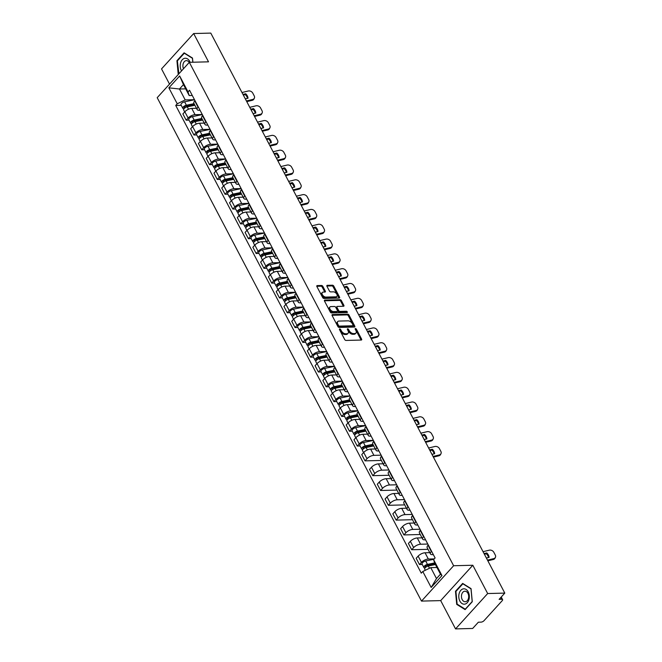 <?xml version="1.0" encoding="UTF-8"?>
<svg xmlns="http://www.w3.org/2000/svg" width="662" height="662" viewBox="0 0 662 662"><rect width="100%" height="100%" fill="white"/><g stroke="black" fill="none" stroke-linecap="round" stroke-linejoin="round"><path stroke-width="0.99" d="M339.755 328.956A0.811 0.48 42.3 0 0 339.507 329.626L344.703 339.523A1.158 0.687 42.3 0 0 346.044 340.433L361.245 340.053A1.158 0.687 42.3 0 0 361.618 339.896A1.158 0.687 42.3 0 0 361.601 339.093L356.404 329.196A0.811 0.48 42.3 0 0 355.221 329.221L355.891 330.503A3.715 2.193 42.3 0 1 355.941 333.077A3.715 2.193 42.3 0 1 354.758 333.557L353.491 333.59A3.715 2.193 42.3 0 1 349.222 330.677L348.543 329.395A0.811 0.48 42.3 0 0 347.368 329.419L348.038 330.702A3.715 2.193 42.3 0 1 348.088 333.276A3.715 2.193 42.3 0 1 346.896 333.756L345.63 333.789A3.715 2.193 42.3 0 1 341.36 330.876L340.69 329.593A0.811 0.48 42.3 0 0 339.755 328.956M322.849 286.389A1.158 0.687 42.3 0 0 321.509 285.479L317.247 285.587A1.158 0.687 42.3 0 0 316.875 285.736A1.158 0.687 42.3 0 0 316.891 286.547L322.667 297.544A1.158 0.687 42.3 0 0 323.999 298.454L339.201 298.065A1.158 0.687 42.3 0 0 339.573 297.917A1.158 0.687 42.3 0 0 339.556 297.114L333.789 286.116A1.158 0.687 42.3 0 0 332.448 285.198L327.301 285.33A1.158 0.687 42.3 0 0 326.929 285.488A1.158 0.687 42.3 0 0 326.945 286.29L329.411 290.99A1.158 0.687 42.3 0 0 330.743 291.901L333.3 291.843A3.111 1.837 42.3 0 1 336.428 293.597A3.111 1.837 42.3 0 1 336.917 296.419A3.111 1.837 42.3 0 1 335.924 296.824L325.911 297.081A3.111 1.837 42.3 0 1 322.783 295.326A3.111 1.837 42.3 0 1 322.303 292.496A3.111 1.837 42.3 0 1 323.296 292.091L324.959 292.05A1.158 0.687 42.3 0 0 325.332 291.901A1.158 0.687 42.3 0 0 325.315 291.098L322.849 286.389L322.204 287.101A1.158 0.687 42.3 0 0 320.871 286.191L316.792 286.29M472.817 565.249L440.693 600.608L455.547 628.9L487.671 593.541L472.817 565.249L453.627 565.737L189.332 62.319L208.522 61.831L193.668 33.539L210.789 33.1L504.8 593.102L499.115 599.367L501.779 599.292L500.828 597.48M487.671 593.541L504.8 593.102M332.465 314.574A1.158 0.687 42.3 0 0 332.092 314.723A1.158 0.687 42.3 0 0 332.109 315.526L337.877 326.523A1.158 0.687 42.3 0 0 339.217 327.433L354.418 327.045A1.158 0.687 42.3 0 0 354.791 326.896A1.158 0.687 42.3 0 0 354.774 326.093L349.006 315.095A1.158 0.687 42.3 0 0 347.666 314.185L332.465 314.574L331.976 315.112M330.272 312.034L324.496 301.036A1.158 0.687 42.3 0 1 324.479 300.234A1.158 0.687 42.3 0 1 324.852 300.085L340.061 299.696A1.158 0.687 42.3 0 1 341.393 300.606L343.868 305.314A1.158 0.687 42.3 0 1 343.884 306.117A1.158 0.687 42.3 0 1 343.512 306.266L337.339 306.423A1.158 0.687 42.3 0 0 336.975 306.572A1.158 0.687 42.3 0 0 336.983 307.375L338.63 310.495A1.158 0.687 42.3 0 0 339.962 311.405L346.383 311.248A0.811 0.48 42.3 0 1 347.062 312.547L331.604 312.944A1.158 0.687 42.3 0 1 330.272 312.034M455.547 628.9L472.668 628.461L478.361 622.206L481.026 622.139A2.367 1.001 152.3 0 0 484.03 620.675L502.218 600.666A2.367 1.001 152.3 0 0 502.59 599.606A2.367 1.001 152.3 0 0 501.779 599.292M440.693 600.608L421.495 601.096L157.2 97.678L189.332 62.319M193.668 33.539L161.536 68.898L169.522 84.115M433.353 554.632L432.327 554.657A5.445 2.309 -27.7 0 1 430.457 553.937A5.445 2.309 -27.7 0 1 431.318 551.504L431.566 551.231M429.787 552.654L425.045 552.778A5.445 2.309 152.3 0 0 418.136 556.13L421.421 562.394A5.445 2.309 -27.7 0 1 428.339 559.042L434.255 558.894M421.421 562.394L419.468 564.554L422.298 564.479M428.273 544.967L428.033 545.24A5.445 2.309 152.3 0 0 427.164 547.673L430.457 553.937M418.136 556.13L416.175 558.289L419.468 564.554M425.575 539.82L424.549 539.844A5.445 2.309 -27.7 0 1 422.679 539.125A5.445 2.309 -27.7 0 1 423.548 536.692L423.788 536.427M428.033 549.328L411.69 549.741L413.651 547.582A5.445 2.309 -27.7 0 1 420.56 544.23L427.793 544.048M420.502 530.154L420.254 530.428A5.445 2.309 152.3 0 0 419.394 532.86L422.679 539.125M422.008 537.842L417.275 537.966A5.445 2.309 152.3 0 0 410.357 541.317L408.396 543.477L411.69 549.741M417.796 525.007L416.77 525.032A5.445 2.309 -27.7 0 1 414.9 524.312A5.445 2.309 -27.7 0 1 415.769 521.879L416.017 521.615M420.262 534.515L403.911 534.929L405.872 532.769A5.445 2.309 -27.7 0 1 412.79 529.418L420.014 529.236M412.724 515.342L412.476 515.615A5.445 2.309 152.3 0 0 411.615 518.048L414.9 524.312M414.23 523.03L409.497 523.154A5.445 2.309 152.3 0 0 402.579 526.505L400.618 528.665L403.911 534.929M410.018 510.195L408.992 510.22A5.445 2.309 -27.7 0 1 407.13 509.5A5.445 2.309 -27.7 0 1 407.991 507.067L408.239 506.802M412.484 519.703L396.133 520.117L398.094 517.957A5.445 2.309 -27.7 0 1 405.012 514.606L412.236 514.424M404.945 500.53L404.697 500.803A5.445 2.309 152.3 0 0 403.837 503.236L407.13 509.5M406.451 508.217L401.718 508.342A5.445 2.309 152.3 0 0 394.809 511.693L392.847 513.853L396.133 520.117M402.248 495.383L401.222 495.408A5.445 2.309 -27.7 0 1 399.352 494.688A5.445 2.309 -27.7 0 1 400.212 492.255L400.46 491.99M404.705 504.891L388.362 505.305L390.315 503.145A5.445 2.309 -27.7 0 1 397.233 499.793L404.465 499.611M397.167 485.718L396.927 485.991A5.445 2.309 152.3 0 0 396.058 488.424L399.352 494.688M398.681 493.405L393.94 493.529A5.445 2.309 152.3 0 0 387.03 496.881L385.069 499.04L388.362 505.305M394.469 480.571L393.443 480.595A5.445 2.309 -27.7 0 1 391.573 479.876A5.445 2.309 -27.7 0 1 392.442 477.443L392.682 477.178M396.927 490.079L380.584 490.492L382.545 488.341A5.445 2.309 -27.7 0 1 389.455 484.981L396.687 484.799M389.397 470.905L389.148 471.178A5.445 2.309 152.3 0 0 388.288 473.611L391.573 479.876M390.903 478.593L386.169 478.717A5.445 2.309 152.3 0 0 379.252 482.068L377.29 484.228L380.584 490.492M386.691 465.758L385.665 465.783A5.445 2.309 -27.7 0 1 383.795 465.063A5.445 2.309 -27.7 0 1 384.663 462.63L384.912 462.366M389.157 475.266L372.805 475.68L374.766 473.529A5.445 2.309 -27.7 0 1 381.684 470.169L388.908 469.987M381.618 456.093L381.37 456.366A5.445 2.309 152.3 0 0 380.509 458.799L383.795 465.063M383.124 463.781L378.391 463.905A5.445 2.309 152.3 0 0 371.473 467.256L369.512 469.416L372.805 475.68M378.912 450.946L377.886 450.971A5.445 2.309 -27.7 0 1 376.024 450.251A5.445 2.309 -27.7 0 1 376.885 447.826L377.133 447.553M381.378 460.454L365.027 460.868L366.988 458.716A5.445 2.309 -27.7 0 1 373.906 455.357L381.13 455.175M373.84 441.281L373.591 441.554A5.445 2.309 152.3 0 0 372.731 443.987L376.024 450.251M375.346 448.968L370.612 449.093A5.445 2.309 152.3 0 0 363.703 452.444L361.742 454.604L365.027 460.868M371.142 436.134L370.116 436.159A5.445 2.309 -27.7 0 1 368.246 435.439A5.445 2.309 -27.7 0 1 369.106 433.014L369.355 432.741M360.087 445.989L357.257 446.056L359.209 443.904A5.445 2.309 -27.7 0 1 366.127 440.544L373.36 440.362M366.061 426.477L365.821 426.742A5.445 2.309 152.3 0 0 364.952 429.175L368.246 435.439M367.575 434.156L362.834 434.28A5.445 2.309 152.3 0 0 355.924 437.632L353.963 439.791L357.257 446.056M363.364 421.322L362.337 421.355A5.445 2.309 -27.7 0 1 360.467 420.627A5.445 2.309 -27.7 0 1 361.336 418.202L361.576 417.929M352.308 431.177L349.478 431.243L351.439 429.092A5.445 2.309 -27.7 0 1 358.349 425.732L365.581 425.55M358.291 411.665L358.043 411.93A5.445 2.309 152.3 0 0 357.182 414.362L360.467 420.627M359.797 419.352L355.064 419.468A5.445 2.309 152.3 0 0 348.146 422.819L346.185 424.979L349.478 431.243M355.585 406.509L354.559 406.542A5.445 2.309 -27.7 0 1 352.689 405.814A5.445 2.309 -27.7 0 1 353.558 403.39L353.806 403.117M344.53 416.365L341.7 416.431L343.661 414.28A5.445 2.309 -27.7 0 1 350.579 410.92L357.803 410.738M350.512 396.852L350.264 397.117A5.445 2.309 152.3 0 0 349.404 399.55L352.689 405.814M352.018 404.54L347.285 404.656A5.445 2.309 152.3 0 0 340.367 408.007L338.414 410.167L341.7 416.431M347.807 391.697L346.78 391.73A5.445 2.309 -27.7 0 1 344.919 391.002A5.445 2.309 -27.7 0 1 345.779 388.577L346.027 388.304M336.751 401.553L333.921 401.619L335.882 399.467A5.445 2.309 -27.7 0 1 342.8 396.108L350.033 395.926M342.734 382.04L342.486 382.305A5.445 2.309 152.3 0 0 341.625 384.738L344.919 391.002M344.24 389.728L339.507 389.844A5.445 2.309 152.3 0 0 332.597 393.195L330.636 395.355L333.921 401.619M340.036 376.885L339.01 376.918A5.445 2.309 -27.7 0 1 337.14 376.198A5.445 2.309 -27.7 0 1 338.001 373.765L338.249 373.492M328.981 386.74L326.151 386.807L328.104 384.655A5.445 2.309 -27.7 0 1 335.022 381.304L342.254 381.113M334.955 367.228L334.715 367.493A5.445 2.309 152.3 0 0 333.847 369.926L337.14 376.198M336.47 374.915L331.728 375.031A5.445 2.309 152.3 0 0 324.819 378.391L322.857 380.542L326.151 386.807M332.258 362.081L331.232 362.106A5.445 2.309 -27.7 0 1 329.362 361.386A5.445 2.309 -27.7 0 1 330.23 358.953L330.47 358.68M321.202 371.928L318.372 372.003L320.334 369.843A5.445 2.309 -27.7 0 1 327.243 366.491L334.476 366.301M327.185 352.416L326.937 352.68A5.445 2.309 152.3 0 0 326.076 355.113L329.362 361.386M328.691 360.103L323.958 360.219A5.445 2.309 152.3 0 0 317.04 363.579L315.079 365.73L318.372 372.003M324.479 347.269L323.453 347.293A5.445 2.309 -27.7 0 1 321.583 346.574A5.445 2.309 -27.7 0 1 322.452 344.141L322.7 343.868M313.424 357.116L310.594 357.19L312.555 355.031A5.445 2.309 -27.7 0 1 319.473 351.679L326.697 351.489M319.407 337.603L319.158 337.877A5.445 2.309 152.3 0 0 318.298 340.301L321.583 346.574M320.913 345.291L316.179 345.407A5.445 2.309 152.3 0 0 309.262 348.766L307.309 350.918L310.594 357.19M316.701 332.456L315.675 332.481A5.445 2.309 -27.7 0 1 313.813 331.761A5.445 2.309 -27.7 0 1 314.673 329.328L314.922 329.055M305.645 342.304L302.815 342.378L304.777 340.218A5.445 2.309 -27.7 0 1 311.694 336.867L318.927 336.677M311.628 322.791L311.38 323.064A5.445 2.309 152.3 0 0 310.519 325.489L313.813 331.761M313.134 330.479L308.401 330.595A5.445 2.309 152.3 0 0 301.491 333.954L299.53 336.106L302.815 342.378M308.931 317.644L307.904 317.669A5.445 2.309 -27.7 0 1 306.034 316.949A5.445 2.309 -27.7 0 1 306.895 314.516L307.143 314.243M297.875 327.491L295.045 327.566L296.998 325.406A5.445 2.309 -27.7 0 1 303.916 322.055L311.148 321.864M303.85 307.979L303.61 308.252A5.445 2.309 152.3 0 0 302.741 310.677L306.034 316.949M305.364 315.666L300.622 315.782A5.445 2.309 152.3 0 0 293.713 319.142L291.752 321.293L295.045 327.566M301.152 302.832L300.126 302.857A5.445 2.309 -27.7 0 1 298.256 302.137A5.445 2.309 -27.7 0 1 299.125 299.704L299.365 299.431M290.097 312.679L287.267 312.754L289.228 310.594A5.445 2.309 -27.7 0 1 296.137 307.242L303.37 307.052M296.079 293.167L295.831 293.44A5.445 2.309 152.3 0 0 294.971 295.864L298.256 302.137M297.586 300.854L292.852 300.97A5.445 2.309 152.3 0 0 285.934 304.33L283.973 306.481L287.267 312.754M293.374 288.02L292.347 288.044A5.445 2.309 -27.7 0 1 290.477 287.325A5.445 2.309 -27.7 0 1 291.346 284.892L291.594 284.619M282.318 297.867L279.488 297.941L281.449 295.782A5.445 2.309 -27.7 0 1 288.367 292.43L295.591 292.24M288.301 278.354L288.053 278.628A5.445 2.309 152.3 0 0 287.192 281.052L290.477 287.325M289.807 286.042L285.074 286.158A5.445 2.309 152.3 0 0 278.156 289.517L276.203 291.669L279.488 297.941M285.595 273.207L284.569 273.232A5.445 2.309 -27.7 0 1 282.707 272.512A5.445 2.309 -27.7 0 1 283.568 270.079L283.816 269.806M274.54 283.055L271.71 283.129L273.671 280.969A5.445 2.309 -27.7 0 1 280.589 277.618L287.821 277.436M280.522 263.542L280.274 263.815A5.445 2.309 152.3 0 0 279.414 266.248L282.707 272.512M282.029 271.23L277.295 271.354A5.445 2.309 152.3 0 0 270.386 274.705L268.424 276.857L271.71 283.129M277.825 258.395L276.799 258.42A5.445 2.309 -27.7 0 1 274.929 257.7A5.445 2.309 -27.7 0 1 275.789 255.267L276.037 254.994M266.769 268.242L263.939 268.317L265.892 266.157A5.445 2.309 -27.7 0 1 272.81 262.806L280.043 262.624M272.744 248.73L272.504 249.003A5.445 2.309 152.3 0 0 271.635 251.436L274.929 257.7M274.258 256.417L269.517 256.542A5.445 2.309 152.3 0 0 262.607 259.893L260.646 262.053L263.939 268.317M270.046 243.583L269.02 243.608A5.445 2.309 -27.7 0 1 267.15 242.888A5.445 2.309 -27.7 0 1 268.019 240.455L268.259 240.182M258.991 253.43L256.161 253.505L258.122 251.345A5.445 2.309 -27.7 0 1 265.032 247.993L272.264 247.811M264.974 233.918L264.726 234.191A5.445 2.309 152.3 0 0 263.865 236.624L267.15 242.888M266.48 241.605L261.747 241.729A5.445 2.309 152.3 0 0 254.829 245.081L252.867 247.24L256.161 253.505M262.268 228.771L261.242 228.795A5.445 2.309 -27.7 0 1 259.372 228.076A5.445 2.309 -27.7 0 1 260.24 225.643L260.489 225.37M251.212 238.618L248.382 238.692L250.344 236.533A5.445 2.309 -27.7 0 1 257.261 233.181L264.486 232.999M257.195 219.105L256.947 219.379A5.445 2.309 152.3 0 0 256.086 221.811L259.372 228.076M258.701 226.793L253.968 226.917A5.445 2.309 152.3 0 0 247.05 230.268L245.097 232.428L248.382 238.692M254.489 213.958L253.463 213.983A5.445 2.309 -27.7 0 1 251.601 213.263A5.445 2.309 -27.7 0 1 252.462 210.83L252.71 210.557M243.434 223.806L240.604 223.88L242.565 221.72A5.445 2.309 -27.7 0 1 249.483 218.369L256.715 218.187M249.417 204.293L249.169 204.566A5.445 2.309 152.3 0 0 248.308 206.999L251.601 213.263M250.923 211.981L246.19 212.105A5.445 2.309 152.3 0 0 239.28 215.456L237.319 217.616L240.604 223.88M246.719 199.146L245.693 199.171A5.445 2.309 -27.7 0 1 243.823 198.451A5.445 2.309 -27.7 0 1 244.683 196.018L244.932 195.745M235.664 208.993L232.834 209.068L234.787 206.908A5.445 2.309 -27.7 0 1 241.704 203.557L248.937 203.375M241.638 189.481L241.398 189.754A5.445 2.309 152.3 0 0 240.529 192.187L243.823 198.451M243.153 197.168L238.411 197.293A5.445 2.309 152.3 0 0 231.501 200.644L229.54 202.804L232.834 209.068M238.941 184.334L237.915 184.359A5.445 2.309 -27.7 0 1 236.044 183.639A5.445 2.309 -27.7 0 1 236.913 181.206L237.153 180.941M227.885 194.181L225.055 194.256L227.016 192.096A5.445 2.309 -27.7 0 1 233.926 188.744L241.158 188.562M233.868 174.669L233.62 174.942A5.445 2.309 152.3 0 0 232.759 177.375L236.044 183.639M235.374 182.356L230.641 182.48A5.445 2.309 152.3 0 0 223.723 185.832L221.762 187.991L225.055 194.256M231.162 169.522L230.136 169.546A5.445 2.309 -27.7 0 1 228.266 168.827A5.445 2.309 -27.7 0 1 229.135 166.394L229.383 166.129M220.107 179.369L217.277 179.443L219.238 177.284A5.445 2.309 -27.7 0 1 226.156 173.932L233.38 173.75M226.09 159.856L225.841 160.13A5.445 2.309 152.3 0 0 224.981 162.562L228.266 168.827M227.596 167.544L222.862 167.668A5.445 2.309 152.3 0 0 215.944 171.019L213.992 173.179L217.277 179.443M223.384 154.709L222.358 154.734A5.445 2.309 -27.7 0 1 220.496 154.014A5.445 2.309 -27.7 0 1 221.356 151.581L221.605 151.317M212.328 164.557L209.498 164.631L211.459 162.471A5.445 2.309 -27.7 0 1 218.377 159.12L225.61 158.938M218.311 145.044L218.063 145.317A5.445 2.309 152.3 0 0 217.202 147.75L220.496 154.014M219.817 152.732L215.084 152.856A5.445 2.309 152.3 0 0 208.174 156.207L206.213 158.367L209.498 164.631M215.613 139.897L214.587 139.922A5.445 2.309 -27.7 0 1 212.717 139.202A5.445 2.309 -27.7 0 1 213.578 136.769L213.826 136.504M204.558 149.744L201.728 149.819L203.681 147.659A5.445 2.309 -27.7 0 1 210.599 144.308L217.831 144.126M210.533 130.232L210.293 130.505A5.445 2.309 152.3 0 0 209.424 132.938L212.717 139.202M212.047 137.919L207.305 138.044A5.445 2.309 152.3 0 0 200.396 141.395L198.435 143.555L201.728 149.819M207.835 125.085L206.809 125.11A5.445 2.309 -27.7 0 1 204.939 124.39A5.445 2.309 -27.7 0 1 205.808 121.957L206.048 121.692M196.78 134.932L193.949 135.007L195.911 132.855A5.445 2.309 -27.7 0 1 202.82 129.495L210.053 129.313M202.762 115.42L202.514 115.693A5.445 2.309 152.3 0 0 201.653 118.126L204.939 124.39M204.268 123.107L199.535 123.231A5.445 2.309 152.3 0 0 192.617 126.583L190.656 128.742L193.949 135.007M200.056 110.273L199.03 110.297A5.445 2.309 -27.7 0 1 197.16 109.578A5.445 2.309 -27.7 0 1 198.029 107.145L198.277 106.88M189.001 120.128L186.171 120.194L188.132 118.043A5.445 2.309 -27.7 0 1 195.05 114.683L202.274 114.501M194.984 100.607L194.736 100.881A5.445 2.309 152.3 0 0 193.875 103.313L197.16 109.578M196.49 108.295L191.757 108.419A5.445 2.309 152.3 0 0 184.839 111.77L182.886 113.93L186.171 120.194M436.961 567.483L430.763 567.64L436.49 578.563L440.478 574.177L434.744 563.254L433.585 559.622L435.099 557.958L189.539 90.247L188.033 91.91L189.191 95.543L183.457 84.62L179.468 89.006L185.203 99.929L194.504 99.689M433.585 559.622L441.959 575.576L431.169 587.459L422.795 571.505L430.763 567.64M185.203 99.929L177.234 103.793L175.728 105.448L421.28 573.168L422.795 571.505M177.234 103.793L168.86 87.839L179.659 75.956L188.033 91.91M453.627 565.737L421.495 601.096M455.489 591.282L456.722 604.381L465.113 609.603L472.271 601.725L471.046 588.626L462.655 583.404L455.489 591.282L456.085 591.265M192.882 62.228L192.485 58.049L184.094 52.828L176.936 60.714L178.169 73.813L178.624 74.103M185.674 88.849L179.468 89.006L168.86 87.839M192.278 95.46L189.191 95.543M181.222 105.316L175.728 105.448M441.959 575.576L440.478 574.177M431.169 587.459L436.49 578.563M183.457 84.62L179.659 75.956M457.483 604.365L456.722 604.381M178.905 73.796L178.169 73.813M177.524 60.697L176.936 60.714M339.614 329.833A0.811 0.48 42.3 0 1 340.045 330.297L340.723 331.579A3.715 2.193 42.3 0 0 344.993 334.492L345.63 333.789M348.088 333.276L347.442 333.979A3.715 2.193 42.3 0 1 346.259 334.467L344.993 334.492M355.941 333.077L355.304 333.78A3.715 2.193 42.3 0 1 354.112 334.26L352.846 334.293A3.715 2.193 42.3 0 1 348.576 331.381L347.906 330.098A0.811 0.48 42.3 0 0 347.476 329.635M361.063 340.053A1.158 0.687 42.3 0 0 360.955 339.805L355.759 329.899A0.811 0.48 42.3 0 0 355.328 329.436M354.236 327.053A1.158 0.687 42.3 0 0 354.137 326.805L348.361 315.807A1.158 0.687 42.3 0 0 347.029 314.897L332.01 315.278M338.522 325.472A0.811 0.48 42.3 0 0 339.457 326.109L352.805 325.77A0.811 0.48 42.3 0 0 353.053 325.1L352.35 323.751A3.715 2.193 42.3 0 0 348.08 320.838L338.952 321.07A3.715 2.193 42.3 0 0 337.769 321.55A3.715 2.193 42.3 0 0 337.819 324.115L338.522 325.472L337.885 326.176A0.811 0.48 42.3 0 0 338.82 326.813L339.457 326.109M352.507 326.101A0.811 0.48 42.3 0 1 352.167 326.474L338.82 326.813M337.769 321.55L337.123 322.253A3.715 2.193 42.3 0 0 337.173 324.827L337.819 324.115M337.885 326.176L337.173 324.827M324.397 300.788L339.416 300.399L340.061 299.696M343.321 306.266A1.158 0.687 42.3 0 0 343.222 306.018L340.748 301.309A1.158 0.687 42.3 0 0 339.416 300.399M336.701 307.127A1.158 0.687 42.3 0 0 336.329 307.276A1.158 0.687 42.3 0 0 336.346 308.087L337.984 311.206A1.158 0.687 42.3 0 0 339.316 312.116L345.738 311.951L346.383 311.248M346.656 312.563A0.811 0.48 42.3 0 0 345.738 311.951M330.942 306.589A3.111 1.837 42.3 0 0 329.949 306.986A3.111 1.837 42.3 0 0 330.437 309.816A3.111 1.837 42.3 0 0 333.557 311.57L337.09 311.479A1.158 0.687 42.3 0 0 337.463 311.33A1.158 0.687 42.3 0 0 337.446 310.528L335.808 307.408A1.158 0.687 42.3 0 0 334.467 306.498L330.942 306.589M329.949 306.986L329.312 307.698A3.111 1.837 42.3 0 0 329.792 310.519A3.111 1.837 42.3 0 0 332.92 312.282L333.557 311.57M337.463 311.33L336.817 312.042A1.158 0.687 42.3 0 1 336.445 312.191L332.92 312.282M324.777 292.058A1.158 0.687 42.3 0 0 324.67 291.801L322.204 287.101M322.303 292.496L321.658 293.2A3.111 1.837 42.3 0 0 322.146 296.03A3.111 1.837 42.3 0 0 325.265 297.784L325.911 297.081M336.917 296.419L336.271 297.13A3.111 1.837 42.3 0 1 335.278 297.536L325.265 297.784M339.018 298.065A1.158 0.687 42.3 0 0 338.919 297.817L333.143 286.82A1.158 0.687 42.3 0 0 331.811 285.91L326.846 286.034M434.934 563.627L426.957 565.282A1.423 0.604 152.3 0 0 425.649 565.927A1.423 0.604 152.3 0 0 425.227 566.755A1.423 0.604 152.3 0 0 425.716 566.937L424.88 567.855A2.962 1.258 152.3 0 1 423.862 567.466L422.066 564.049A2.962 1.258 152.3 0 1 422.944 562.336A2.962 1.258 152.3 0 1 425.674 560.979L433.908 559.274M434.636 562.915L427.47 564.396A2.962 1.258 152.3 0 0 424.739 565.753A2.962 1.258 152.3 0 0 423.862 567.466M425.832 567.168L425.343 566.242M435.422 564.537L428.314 566.01A2.962 1.258 152.3 0 0 425.583 567.367A2.962 1.258 152.3 0 0 424.706 569.08L425.335 570.272M484.046 553.581L486.76 552.927L486.322 553.788L484.402 554.251M486.396 558.041L489.102 557.387A7.34 5.71 -153.1 0 0 486.76 552.927M495.399 557.387L494.961 558.256A3.55 2.764 -153.1 0 1 493.289 559.498L493.728 558.629A3.55 2.764 26.9 0 0 495.399 557.387A3.55 2.764 26.9 0 0 495.292 555.046L493.844 552.298A3.55 2.764 26.9 0 0 489.292 550.18L483.053 551.678M487.844 560.805L493.289 559.498M486.322 553.788A7.34 5.71 -153.1 0 1 488.556 557.52M487.489 560.135L493.728 558.629M468.953 599.549A7.696 5.288 -91.5 0 0 466.056 589.428A7.696 5.288 -91.5 0 0 459.163 593.45A7.696 5.288 -91.5 0 0 462.059 603.562A7.696 5.288 -91.5 0 0 468.953 599.549M468.423 598.556A5.271 3.616 -91.5 0 0 464.939 591.207A5.271 3.616 -91.5 0 0 461.72 594.385A5.271 3.616 -91.5 0 0 465.204 601.741A5.271 3.616 -91.5 0 0 468.423 598.556M457.119 604.133L455.928 591.439L462.862 583.801L470.996 588.866L472.188 601.559L465.245 609.197L457.119 604.133M463.284 583.793L462.862 583.801M190.11 62.302A7.696 5.288 -91.5 0 0 185.178 58.239A7.696 5.288 -91.5 0 0 180.602 62.882A7.696 5.288 -91.5 0 0 181.529 70.9M189.208 62.451A5.271 3.616 -91.5 0 0 186.386 60.639A5.271 3.616 -91.5 0 0 183.167 63.817A5.271 3.616 -91.5 0 0 183.506 68.732M178.914 73.78L177.366 60.871L184.309 53.233L192.435 58.297L192.808 62.228M184.731 53.225L184.309 53.233M373.269 445.013L364.745 446.784A1.423 0.604 152.3 0 0 363.438 447.438A1.423 0.604 152.3 0 0 363.016 448.257A1.423 0.604 152.3 0 0 363.504 448.447L362.668 449.366A2.962 1.258 152.3 0 1 361.651 448.968L359.855 445.551A2.962 1.258 152.3 0 1 360.732 443.838A2.962 1.258 152.3 0 1 363.463 442.489L373.393 440.429M372.905 444.318L365.258 445.907A2.962 1.258 152.3 0 0 362.528 447.255A2.962 1.258 152.3 0 0 361.651 448.968M363.62 448.679L363.132 447.752M373.749 445.931L366.103 447.52A2.962 1.258 152.3 0 0 363.372 448.877A2.962 1.258 152.3 0 0 362.495 450.582L363.554 452.601M365.498 430.201L356.967 431.972A1.423 0.604 152.3 0 0 355.66 432.625A1.423 0.604 152.3 0 0 355.237 433.444A1.423 0.604 152.3 0 0 355.726 433.635L354.89 434.553A2.962 1.258 152.3 0 1 353.872 434.156L352.076 430.739A2.962 1.258 152.3 0 1 352.954 429.026A2.962 1.258 152.3 0 1 355.684 427.677L365.614 425.616M365.126 429.506L357.48 431.094A2.962 1.258 152.3 0 0 354.749 432.452A2.962 1.258 152.3 0 0 353.872 434.156M355.85 433.867L355.362 432.94M365.978 431.119L358.324 432.708A2.962 1.258 152.3 0 0 355.602 434.065A2.962 1.258 152.3 0 0 354.724 435.77L355.784 437.789M357.72 415.388L349.188 417.159A1.423 0.604 152.3 0 0 347.881 417.813A1.423 0.604 152.3 0 0 347.459 418.632A1.423 0.604 152.3 0 0 347.947 418.823L347.111 419.741A2.962 1.258 152.3 0 1 346.102 419.344L344.306 415.926A2.962 1.258 152.3 0 1 345.183 414.213A2.962 1.258 152.3 0 1 347.906 412.865L357.836 410.804M357.356 414.693L349.702 416.282A2.962 1.258 152.3 0 0 346.971 417.639A2.962 1.258 152.3 0 0 346.102 419.344M348.071 419.054L347.583 418.127M358.2 416.307L350.554 417.896A2.962 1.258 152.3 0 0 347.823 419.253A2.962 1.258 152.3 0 0 346.946 420.958L348.005 422.977M349.941 400.576L341.418 402.347A1.423 0.604 152.3 0 0 340.103 403.001A1.423 0.604 152.3 0 0 339.689 403.82A1.423 0.604 152.3 0 0 340.169 404.01L339.333 404.929A2.962 1.258 152.3 0 1 338.323 404.532L336.528 401.114A2.962 1.258 152.3 0 1 337.405 399.409A2.962 1.258 152.3 0 1 340.136 398.052L350.066 395.992M349.577 399.881L341.923 401.47A2.962 1.258 152.3 0 0 339.201 402.827A2.962 1.258 152.3 0 0 338.323 404.532M340.293 404.242L339.805 403.315M350.421 401.495L342.775 403.084A2.962 1.258 152.3 0 0 340.045 404.441A2.962 1.258 152.3 0 0 339.167 406.154L340.227 408.164M342.163 385.764L333.64 387.535A1.423 0.604 152.3 0 0 332.332 388.189A1.423 0.604 152.3 0 0 331.91 389.008A1.423 0.604 152.3 0 0 332.398 389.198L331.563 390.117A2.962 1.258 152.3 0 1 330.545 389.728L328.749 386.302A2.962 1.258 152.3 0 1 329.626 384.597A2.962 1.258 152.3 0 1 332.357 383.24L342.287 381.18M341.799 385.069L334.153 386.658A2.962 1.258 152.3 0 0 331.422 388.015A2.962 1.258 152.3 0 0 330.545 389.728M332.514 389.43L332.026 388.503M342.643 386.682L334.997 388.271A2.962 1.258 152.3 0 0 332.266 389.628A2.962 1.258 152.3 0 0 331.389 391.341L332.448 393.352M334.393 370.952L325.861 372.723A1.423 0.604 152.3 0 0 324.554 373.376A1.423 0.604 152.3 0 0 324.132 374.195A1.423 0.604 152.3 0 0 324.62 374.386L323.784 375.304A2.962 1.258 152.3 0 1 322.766 374.915L320.971 371.49A2.962 1.258 152.3 0 1 321.848 369.785A2.962 1.258 152.3 0 1 324.579 368.428L334.509 366.367M334.02 370.257L326.374 371.845A2.962 1.258 152.3 0 0 323.644 373.202A2.962 1.258 152.3 0 0 322.766 374.915M324.744 374.618L324.256 373.691M334.873 371.87L327.218 373.459A2.962 1.258 152.3 0 0 324.496 374.816A2.962 1.258 152.3 0 0 323.619 376.529L324.678 378.54M326.614 356.148L318.083 357.91A1.423 0.604 152.3 0 0 316.775 358.564A1.423 0.604 152.3 0 0 316.353 359.383A1.423 0.604 152.3 0 0 316.841 359.574L316.006 360.492A2.962 1.258 152.3 0 1 314.996 360.103L313.2 356.686A2.962 1.258 152.3 0 1 314.078 354.973A2.962 1.258 152.3 0 1 316.8 353.616L326.73 351.555M326.25 355.444L318.596 357.033A2.962 1.258 152.3 0 0 315.865 358.39A2.962 1.258 152.3 0 0 314.996 360.103M316.966 359.805L316.477 358.878M327.094 357.058L319.448 358.647A2.962 1.258 152.3 0 0 316.717 360.004A2.962 1.258 152.3 0 0 315.84 361.717L316.899 363.728M318.836 341.335L310.312 343.098A1.423 0.604 152.3 0 0 308.997 343.752A1.423 0.604 152.3 0 0 308.583 344.571A1.423 0.604 152.3 0 0 309.063 344.761L308.227 345.68A2.962 1.258 152.3 0 1 307.218 345.291L305.422 341.873A2.962 1.258 152.3 0 1 306.299 340.16A2.962 1.258 152.3 0 1 309.03 338.803L318.96 336.743M318.472 340.632L310.817 342.221A2.962 1.258 152.3 0 0 308.095 343.578A2.962 1.258 152.3 0 0 307.218 345.291M309.187 344.993L308.699 344.066M319.316 342.246L311.67 343.835A2.962 1.258 152.3 0 0 308.939 345.192A2.962 1.258 152.3 0 0 308.062 346.905L309.121 348.915M311.057 326.523L302.534 328.286A1.423 0.604 152.3 0 0 301.227 328.94A1.423 0.604 152.3 0 0 300.805 329.759A1.423 0.604 152.3 0 0 301.293 329.949L300.457 330.868A2.962 1.258 152.3 0 1 299.439 330.479L297.643 327.061A2.962 1.258 152.3 0 1 298.521 325.348A2.962 1.258 152.3 0 1 301.251 323.991L311.181 321.931M310.693 325.82L303.047 327.409A2.962 1.258 152.3 0 0 300.316 328.766A2.962 1.258 152.3 0 0 299.439 330.479M301.409 330.181L300.92 329.254M311.537 327.433L303.891 329.022A2.962 1.258 152.3 0 0 301.16 330.379A2.962 1.258 152.3 0 0 300.283 332.092L301.342 334.111M303.287 311.711L294.755 313.474A1.423 0.604 152.3 0 0 293.448 314.127A1.423 0.604 152.3 0 0 293.026 314.947A1.423 0.604 152.3 0 0 293.514 315.137L292.678 316.055A2.962 1.258 152.3 0 1 291.661 315.666L289.865 312.249A2.962 1.258 152.3 0 1 290.742 310.536A2.962 1.258 152.3 0 1 293.473 309.179L303.403 307.118M302.915 311.008L295.269 312.596A2.962 1.258 152.3 0 0 292.538 313.953A2.962 1.258 152.3 0 0 291.661 315.666M293.638 315.369L293.15 314.442M303.767 312.621L296.113 314.21A2.962 1.258 152.3 0 0 293.39 315.567A2.962 1.258 152.3 0 0 292.513 317.28L293.572 319.299M295.509 296.899L286.977 298.661A1.423 0.604 152.3 0 0 285.67 299.315A1.423 0.604 152.3 0 0 285.248 300.134A1.423 0.604 152.3 0 0 285.736 300.325L284.9 301.243A2.962 1.258 152.3 0 1 283.89 300.854L282.095 297.437A2.962 1.258 152.3 0 1 282.972 295.724A2.962 1.258 152.3 0 1 285.694 294.367L295.624 292.306M295.144 296.195L287.49 297.784A2.962 1.258 152.3 0 0 284.759 299.141A2.962 1.258 152.3 0 0 283.89 300.854M285.86 300.556L285.372 299.629M295.988 297.809L288.342 299.398A2.962 1.258 152.3 0 0 285.612 300.755A2.962 1.258 152.3 0 0 284.734 302.468L285.794 304.487M287.73 282.086L279.207 283.849A1.423 0.604 152.3 0 0 277.891 284.503A1.423 0.604 152.3 0 0 277.477 285.322A1.423 0.604 152.3 0 0 277.957 285.512L277.121 286.431A2.962 1.258 152.3 0 1 276.112 286.042L274.316 282.624A2.962 1.258 152.3 0 1 275.193 280.911A2.962 1.258 152.3 0 1 277.924 279.554L287.854 277.494M287.366 281.383L279.712 282.972A2.962 1.258 152.3 0 0 276.989 284.329A2.962 1.258 152.3 0 0 276.112 286.042M278.081 285.744L277.593 284.817M288.21 282.997L280.564 284.586A2.962 1.258 152.3 0 0 277.833 285.943A2.962 1.258 152.3 0 0 276.956 287.656L278.015 289.675M279.952 267.274L271.428 269.037A1.423 0.604 152.3 0 0 270.121 269.691A1.423 0.604 152.3 0 0 269.699 270.51A1.423 0.604 152.3 0 0 270.187 270.7L269.351 271.619A2.962 1.258 152.3 0 1 268.333 271.23L266.538 267.812A2.962 1.258 152.3 0 1 267.415 266.099A2.962 1.258 152.3 0 1 270.146 264.742L280.076 262.682M279.587 266.571L271.941 268.16A2.962 1.258 152.3 0 0 269.211 269.517A2.962 1.258 152.3 0 0 268.333 271.23M270.303 270.932L269.815 270.005M280.431 268.193L272.785 269.773A2.962 1.258 152.3 0 0 270.055 271.13A2.962 1.258 152.3 0 0 269.177 272.843L270.237 274.862M272.181 252.462L263.65 254.225A1.423 0.604 152.3 0 0 262.342 254.878A1.423 0.604 152.3 0 0 261.92 255.697A1.423 0.604 152.3 0 0 262.409 255.888L261.573 256.806A2.962 1.258 152.3 0 1 260.555 256.417L258.759 253A2.962 1.258 152.3 0 1 259.636 251.287A2.962 1.258 152.3 0 1 262.367 249.93L272.297 247.869M271.809 251.767L264.163 253.347A2.962 1.258 152.3 0 0 261.432 254.705A2.962 1.258 152.3 0 0 260.555 256.417M262.533 256.12L262.044 255.193M272.661 253.38L265.007 254.961A2.962 1.258 152.3 0 0 262.284 256.318A2.962 1.258 152.3 0 0 261.407 258.031L262.466 260.05M429.613 449.895L432.319 449.241L431.881 450.11L429.969 450.565M431.955 454.355L434.661 453.71A7.34 5.71 -153.1 0 0 432.319 449.241M440.966 453.71L440.528 454.571A3.55 2.764 -153.1 0 1 438.856 455.812L439.295 454.951A3.55 2.764 26.9 0 0 440.966 453.71A3.55 2.764 26.9 0 0 440.859 451.368L439.411 448.613A3.55 2.764 26.9 0 0 434.86 446.494L428.62 448M433.411 457.119L438.856 455.812M431.881 450.11A7.34 5.71 -153.1 0 1 434.123 453.842M433.056 456.449L439.295 454.951M421.835 435.083L424.549 434.438L424.11 435.298L422.19 435.753M424.185 439.543L426.891 438.898A7.34 5.71 -153.1 0 0 424.549 434.438M433.188 438.898L432.749 439.758A3.55 2.764 -153.1 0 1 431.078 441L431.516 440.139A3.55 2.764 26.9 0 0 433.188 438.898A3.55 2.764 26.9 0 0 433.08 436.556L431.632 433.8A3.55 2.764 26.9 0 0 427.081 431.682L420.842 433.188M425.633 442.307L431.078 441M424.11 435.298A7.34 5.71 -153.1 0 1 426.345 439.03M425.277 441.637L431.516 440.139M414.064 420.271L416.77 419.625L416.332 420.486L414.412 420.941M416.406 424.731L419.112 424.085A7.34 5.71 -153.1 0 0 416.77 419.625M425.409 424.085L424.979 424.946A3.55 2.764 -153.1 0 1 423.299 426.187L423.738 425.327A3.55 2.764 26.9 0 0 425.409 424.085A3.55 2.764 26.9 0 0 425.302 421.744L423.862 418.988A3.55 2.764 26.9 0 0 419.303 416.878L413.063 418.376M417.854 427.495L423.299 426.187M416.332 420.486A7.34 5.71 -153.1 0 1 418.566 424.218M417.499 426.824L423.738 425.327M406.286 405.458L408.992 404.813L408.553 405.674L406.642 406.137M408.628 409.919L411.334 409.273A7.34 5.71 -153.1 0 0 408.992 404.813M417.639 409.273L417.201 410.134A3.55 2.764 -153.1 0 1 415.529 411.375L415.968 410.514A3.55 2.764 26.9 0 0 417.639 409.273A3.55 2.764 26.9 0 0 417.532 406.931L416.084 404.176A3.55 2.764 26.9 0 0 411.524 402.066L405.293 403.563M410.076 412.683L415.529 411.375M408.553 405.674A7.34 5.71 -153.1 0 1 410.788 409.406M409.728 412.012L415.968 410.514M398.507 390.646L401.213 390.001L400.775 390.861L398.863 391.325M400.849 395.115L403.555 394.461A7.34 5.71 -153.1 0 0 401.213 390.001M409.861 394.461L409.422 395.322A3.55 2.764 -153.1 0 1 407.751 396.563L408.189 395.702A3.55 2.764 26.9 0 0 409.861 394.461A3.55 2.764 26.9 0 0 409.753 392.119L408.305 389.364A3.55 2.764 26.9 0 0 403.754 387.253L397.514 388.751M402.306 397.87L407.751 396.563M400.775 390.861A7.34 5.71 -153.1 0 1 403.017 394.593M401.95 397.2L408.189 395.702M390.729 375.834L393.443 375.188L393.005 376.049L391.085 376.512M393.079 380.302L395.785 379.649A7.34 5.71 -153.1 0 0 393.443 375.188M402.082 379.649L401.644 380.509A3.55 2.764 -153.1 0 1 399.972 381.751L400.411 380.89A3.55 2.764 26.9 0 0 402.082 379.649A3.55 2.764 26.9 0 0 401.975 377.307L400.527 374.551A3.55 2.764 26.9 0 0 395.975 372.441L389.736 373.939M394.527 383.058L399.972 381.751M393.005 376.049A7.34 5.71 -153.1 0 1 395.239 379.781M394.171 382.388L400.411 380.89M382.959 361.022L385.665 360.376L385.226 361.237L383.306 361.7M385.301 365.49L388.006 364.836A7.34 5.71 -153.1 0 0 385.665 360.376M394.304 364.836L393.873 365.697A3.55 2.764 -153.1 0 1 392.194 366.938L392.632 366.078A3.55 2.764 26.9 0 0 394.304 364.836A3.55 2.764 26.9 0 0 394.196 362.495L392.756 359.739A3.55 2.764 26.9 0 0 388.197 357.629L381.957 359.127M386.749 368.246L392.194 366.938M385.226 361.237A7.34 5.71 -153.1 0 1 387.46 364.969M386.393 367.575L392.632 366.078M375.18 346.209L377.886 345.564L377.448 346.425L375.536 346.888M377.522 350.678L380.228 350.024A7.34 5.71 -153.1 0 0 377.886 345.564M386.534 350.024L386.095 350.885A3.55 2.764 -153.1 0 1 384.423 352.126L384.862 351.265A3.55 2.764 26.9 0 0 386.534 350.024A3.55 2.764 26.9 0 0 386.426 347.682L384.978 344.927A3.55 2.764 26.9 0 0 380.418 342.817L374.187 344.314M378.97 353.434L384.423 352.126M377.448 346.425A7.34 5.71 -153.1 0 1 379.682 350.157M378.623 352.763L384.862 351.265M367.402 331.397L370.108 330.752L369.669 331.612L367.758 332.076M369.744 335.866L372.449 335.212A7.34 5.71 -153.1 0 0 370.108 330.752M378.755 335.212L378.316 336.073A3.55 2.764 -153.1 0 1 376.645 337.314L377.083 336.453A3.55 2.764 26.9 0 0 378.755 335.212A3.55 2.764 26.9 0 0 378.647 332.87L377.199 330.115A3.55 2.764 26.9 0 0 372.648 328.004L366.409 329.502M371.2 338.621L376.645 337.314M369.669 331.612A7.34 5.71 -153.1 0 1 371.912 335.344M370.844 337.951L377.083 336.453M359.623 316.585L362.337 315.94L361.899 316.8L359.979 317.263M361.973 321.053L364.679 320.4A7.34 5.71 -153.1 0 0 362.337 315.94M370.977 320.4L370.538 321.26A3.55 2.764 -153.1 0 1 368.866 322.502L369.305 321.641A3.55 2.764 26.9 0 0 370.977 320.4A3.55 2.764 26.9 0 0 370.869 318.058L369.421 315.302A3.55 2.764 26.9 0 0 364.87 313.192L358.63 314.69M363.421 323.809L368.866 322.502M361.899 316.8A7.34 5.71 -153.1 0 1 364.133 320.532M363.066 323.139L369.305 321.641M351.853 301.773L354.559 301.127L354.12 301.988L352.201 302.451M354.195 306.241L356.901 305.587A7.34 5.71 -153.1 0 0 354.559 301.127M363.198 305.587L362.768 306.448A3.55 2.764 -153.1 0 1 361.088 307.689L361.526 306.829A3.55 2.764 26.9 0 0 363.198 305.587A3.55 2.764 26.9 0 0 363.09 303.246L361.651 300.49A3.55 2.764 26.9 0 0 357.091 298.38L350.852 299.878M355.643 309.005L361.088 307.689M354.12 301.988A7.34 5.71 -153.1 0 1 356.355 305.72M355.287 308.327L361.526 306.829M344.075 286.969L346.78 286.315L346.342 287.176L344.43 287.639M346.416 291.429L349.122 290.775A7.34 5.71 -153.1 0 0 346.78 286.315M355.428 290.775L354.989 291.636A3.55 2.764 -153.1 0 1 353.318 292.877L353.756 292.016A3.55 2.764 26.9 0 0 355.428 290.775A3.55 2.764 26.9 0 0 355.32 288.433L353.872 285.678A3.55 2.764 26.9 0 0 349.313 283.568L343.082 285.065M347.864 294.193L353.318 292.877M346.342 287.176A7.34 5.71 -153.1 0 1 348.576 290.908M347.517 293.514L353.756 292.016M336.296 272.156L339.002 271.503L338.563 272.363L336.652 272.827M338.638 276.617L341.344 275.963A7.34 5.71 -153.1 0 0 339.002 271.503M347.649 275.963L347.211 276.824A3.55 2.764 -153.1 0 1 345.539 278.065L345.978 277.204A3.55 2.764 26.9 0 0 347.649 275.963A3.55 2.764 26.9 0 0 347.542 273.621L346.094 270.866A3.55 2.764 26.9 0 0 341.542 268.755L335.303 270.253M340.094 279.381L345.539 278.065M338.563 272.363A7.34 5.71 -153.1 0 1 340.806 276.095M339.738 278.702L345.978 277.204M328.517 257.344L331.232 256.69L330.793 257.551L328.873 258.014M330.868 261.804L333.574 261.151A7.34 5.71 -153.1 0 0 331.232 256.69M339.871 261.151L339.432 262.011A3.55 2.764 -153.1 0 1 337.761 263.253L338.199 262.392A3.55 2.764 26.9 0 0 339.871 261.151A3.55 2.764 26.9 0 0 339.763 258.809L338.315 256.053A3.55 2.764 26.9 0 0 333.764 253.943L327.524 255.441M332.316 264.568L337.761 263.253M330.793 257.551A7.34 5.71 -153.1 0 1 333.027 261.283M331.96 263.89L338.199 262.392M320.747 242.532L323.453 241.878L323.015 242.739L321.095 243.202M323.089 246.992L325.795 246.338A7.34 5.71 -153.1 0 0 323.453 241.878M332.092 246.338L331.662 247.199A3.55 2.764 -153.1 0 1 329.982 248.44L330.421 247.58A3.55 2.764 26.9 0 0 332.092 246.338A3.55 2.764 26.9 0 0 331.985 243.997L330.545 241.241A3.55 2.764 26.9 0 0 325.985 239.131L319.746 240.629M324.537 249.756L329.982 248.44M323.015 242.739A7.34 5.71 -153.1 0 1 325.249 246.471M324.181 249.078L330.421 247.58M264.403 237.65L255.871 239.421A1.423 0.604 152.3 0 0 254.564 240.066A1.423 0.604 152.3 0 0 254.142 240.885A1.423 0.604 152.3 0 0 254.63 241.076L253.794 241.994A2.962 1.258 152.3 0 1 252.785 241.605L250.989 238.188A2.962 1.258 152.3 0 1 251.866 236.475A2.962 1.258 152.3 0 1 254.589 235.118L264.519 233.057M264.039 236.955L256.384 238.535A2.962 1.258 152.3 0 0 253.654 239.892A2.962 1.258 152.3 0 0 252.785 241.605M254.754 241.307L254.266 240.38M264.883 238.568L257.237 240.149A2.962 1.258 152.3 0 0 254.506 241.506A2.962 1.258 152.3 0 0 253.629 243.219L254.688 245.238M312.969 227.72L315.675 227.066L315.236 227.927L313.325 228.39M315.311 232.18L318.017 231.526A7.34 5.71 -153.1 0 0 315.675 227.066M324.322 231.526L323.883 232.387A3.55 2.764 -153.1 0 1 322.212 233.636L322.651 232.767A3.55 2.764 26.9 0 0 324.322 231.526A3.55 2.764 26.9 0 0 324.214 229.184L322.766 226.429A3.55 2.764 26.9 0 0 318.207 224.319L311.976 225.816M316.759 234.944L322.212 233.636M315.236 227.927A7.34 5.71 -153.1 0 1 317.47 231.659M316.411 234.265L322.651 232.767M256.624 222.837L248.101 224.608A1.423 0.604 152.3 0 0 246.785 225.254A1.423 0.604 152.3 0 0 246.372 226.073A1.423 0.604 152.3 0 0 246.852 226.263L246.016 227.182A2.962 1.258 152.3 0 1 245.006 226.793L243.211 223.375A2.962 1.258 152.3 0 1 244.088 221.662A2.962 1.258 152.3 0 1 246.818 220.305L256.748 218.245M256.26 222.142L248.606 223.723A2.962 1.258 152.3 0 0 245.883 225.08A2.962 1.258 152.3 0 0 245.006 226.793M246.976 226.495L246.487 225.568M257.104 223.756L249.458 225.337A2.962 1.258 152.3 0 0 246.727 226.694A2.962 1.258 152.3 0 0 245.85 228.407L246.909 230.426M305.19 212.907L307.896 212.254L307.458 213.114L305.546 213.578M307.532 217.368L310.238 216.714A7.34 5.71 -153.1 0 0 307.896 212.254M316.544 216.714L316.105 217.575A3.55 2.764 -153.1 0 1 314.433 218.824L314.872 217.955A3.55 2.764 26.9 0 0 316.544 216.714A3.55 2.764 26.9 0 0 316.436 214.372L314.988 211.617A3.55 2.764 26.9 0 0 310.437 209.506L304.197 211.004M308.988 220.132L314.433 218.824M307.458 213.114A7.34 5.71 -153.1 0 1 309.7 216.846M308.633 219.453L314.872 217.955M248.846 208.025L240.323 209.796A1.423 0.604 152.3 0 0 239.015 210.442A1.423 0.604 152.3 0 0 238.593 211.269A1.423 0.604 152.3 0 0 239.081 211.451L238.246 212.37A2.962 1.258 152.3 0 1 237.228 211.981L235.432 208.563A2.962 1.258 152.3 0 1 236.309 206.85A2.962 1.258 152.3 0 1 239.04 205.493L248.97 203.433M248.482 207.33L240.836 208.911A2.962 1.258 152.3 0 0 238.105 210.268A2.962 1.258 152.3 0 0 237.228 211.981M239.197 211.683L238.709 210.756M249.326 208.944L241.68 210.524A2.962 1.258 152.3 0 0 238.949 211.881A2.962 1.258 152.3 0 0 238.072 213.594L239.131 215.613M297.412 198.095L300.126 197.441L299.687 198.302L297.768 198.766M299.762 202.555L302.468 201.902A7.34 5.71 -153.1 0 0 300.126 197.441M308.765 201.902L308.327 202.771A3.55 2.764 -153.1 0 1 306.655 204.012L307.094 203.143A3.55 2.764 26.9 0 0 308.765 201.902A3.55 2.764 26.9 0 0 308.658 199.56L307.209 196.813A3.55 2.764 26.9 0 0 302.658 194.694L296.419 196.192M301.21 205.319L306.655 204.012M299.687 198.302A7.34 5.71 -153.1 0 1 301.922 202.034M300.854 204.641L307.094 203.143M241.076 193.213L232.544 194.984A1.423 0.604 152.3 0 0 231.237 195.629A1.423 0.604 152.3 0 0 230.815 196.457A1.423 0.604 152.3 0 0 231.303 196.639L230.467 197.557A2.962 1.258 152.3 0 1 229.449 197.168L227.654 193.751A2.962 1.258 152.3 0 1 228.531 192.038A2.962 1.258 152.3 0 1 231.261 190.681L241.191 188.62M240.703 192.518L233.057 194.098A2.962 1.258 152.3 0 0 230.326 195.456A2.962 1.258 152.3 0 0 229.449 197.168M231.427 196.871L230.939 195.944M241.556 194.131L233.901 195.712A2.962 1.258 152.3 0 0 231.179 197.069A2.962 1.258 152.3 0 0 230.302 198.782L231.361 200.801M289.642 183.283L292.347 182.629L291.909 183.498L289.989 183.953M291.983 187.743L294.689 187.098A7.34 5.71 -153.1 0 0 292.347 182.629M300.995 187.089L300.556 187.958A3.55 2.764 -153.1 0 1 298.876 189.2L299.315 188.331A3.55 2.764 26.9 0 0 300.995 187.089A3.55 2.764 26.9 0 0 300.879 184.748L299.439 182A3.55 2.764 26.9 0 0 294.88 179.882L288.64 181.38M293.432 190.507L298.876 189.2M291.909 183.498A7.34 5.71 -153.1 0 1 294.143 187.222M293.076 189.837L299.315 188.331M233.297 178.401L224.766 180.172A1.423 0.604 152.3 0 0 223.458 180.817A1.423 0.604 152.3 0 0 223.036 181.645A1.423 0.604 152.3 0 0 223.524 181.827L222.689 182.745A2.962 1.258 152.3 0 1 221.679 182.356L219.883 178.939A2.962 1.258 152.3 0 1 220.76 177.226A2.962 1.258 152.3 0 1 223.483 175.869L233.413 173.808M232.933 177.706L225.279 179.286A2.962 1.258 152.3 0 0 222.548 180.643A2.962 1.258 152.3 0 0 221.679 182.356M223.648 182.058L223.16 181.131M233.777 179.319L226.131 180.9A2.962 1.258 152.3 0 0 223.4 182.257A2.962 1.258 152.3 0 0 222.523 183.97L223.582 185.989M281.863 168.471L284.569 167.817L284.13 168.686L282.219 169.141M284.205 172.931L286.911 172.285A7.34 5.71 -153.1 0 0 284.569 167.817M293.216 172.277L292.778 173.146A3.55 2.764 -153.1 0 1 291.106 174.387L291.545 173.518A3.55 2.764 26.9 0 0 293.216 172.277A3.55 2.764 26.9 0 0 293.109 169.935L291.661 167.188A3.55 2.764 26.9 0 0 287.101 165.07L280.87 166.567M285.653 175.695L291.106 174.387M284.13 168.686A7.34 5.71 -153.1 0 1 286.365 172.41M285.305 175.025L291.545 173.518M225.519 163.588L216.995 165.359A1.423 0.604 152.3 0 0 215.68 166.005A1.423 0.604 152.3 0 0 215.266 166.832A1.423 0.604 152.3 0 0 215.746 167.014L214.91 167.933A2.962 1.258 152.3 0 1 213.9 167.544L212.105 164.126A2.962 1.258 152.3 0 1 212.982 162.413A2.962 1.258 152.3 0 1 215.713 161.056L225.643 159.004M225.154 162.893L217.5 164.474A2.962 1.258 152.3 0 0 214.778 165.831A2.962 1.258 152.3 0 0 213.9 167.544M215.87 167.246L215.382 166.319M225.999 164.507L218.352 166.096A2.962 1.258 152.3 0 0 215.622 167.445A2.962 1.258 152.3 0 0 214.745 169.158L215.804 171.177M274.085 153.658L276.79 153.005L276.352 153.874L274.44 154.329M276.426 158.119L279.132 157.473A7.34 5.71 -153.1 0 0 276.79 153.005M285.438 157.465L284.999 158.334A3.55 2.764 -153.1 0 1 283.328 159.575L283.766 158.706A3.55 2.764 26.9 0 0 285.438 157.465A3.55 2.764 26.9 0 0 285.33 155.123L283.882 152.376A3.55 2.764 26.9 0 0 279.331 150.257L273.092 151.755M277.883 160.883L283.328 159.575M276.352 153.874A7.34 5.71 -153.1 0 1 278.594 157.597M277.527 160.212L283.766 158.706M217.74 148.776L209.217 150.547A1.423 0.604 152.3 0 0 207.909 151.193A1.423 0.604 152.3 0 0 207.487 152.02A1.423 0.604 152.3 0 0 207.976 152.202L207.14 153.129A2.962 1.258 152.3 0 1 206.122 152.732L204.326 149.314A2.962 1.258 152.3 0 1 205.203 147.601A2.962 1.258 152.3 0 1 207.934 146.244L217.864 144.192M217.376 148.081L209.73 149.67A2.962 1.258 152.3 0 0 206.999 151.019A2.962 1.258 152.3 0 0 206.122 152.732M208.091 152.434L207.603 151.507M218.22 149.695L210.574 151.284A2.962 1.258 152.3 0 0 207.843 152.632A2.962 1.258 152.3 0 0 206.966 154.345L208.025 156.364M266.306 138.846L269.02 138.192L268.582 139.061L266.662 139.517M268.656 143.306L271.362 142.661A7.34 5.71 -153.1 0 0 269.02 138.192M277.659 142.653L277.221 143.522A3.55 2.764 -153.1 0 1 275.549 144.763L275.988 143.902A3.55 2.764 26.9 0 0 277.659 142.653A3.55 2.764 26.9 0 0 277.552 140.311L276.104 137.564A3.55 2.764 26.9 0 0 271.552 135.445L265.313 136.943M270.104 146.07L275.549 144.763M268.582 139.061A7.34 5.71 -153.1 0 1 270.816 142.785M269.748 145.4L275.988 143.902M209.97 133.964L201.438 135.735A1.423 0.604 152.3 0 0 200.131 136.38A1.423 0.604 152.3 0 0 199.709 137.208A1.423 0.604 152.3 0 0 200.197 137.39L199.361 138.317A2.962 1.258 152.3 0 1 198.343 137.919L196.548 134.502A2.962 1.258 152.3 0 1 197.425 132.789A2.962 1.258 152.3 0 1 200.156 131.432L210.086 129.38M209.597 133.269L201.951 134.858A2.962 1.258 152.3 0 0 199.221 136.207A2.962 1.258 152.3 0 0 198.343 137.919M200.321 137.622L199.833 136.695M210.45 134.882L202.795 136.471A2.962 1.258 152.3 0 0 200.073 137.82A2.962 1.258 152.3 0 0 199.196 139.533L200.255 141.552M258.536 124.034L261.242 123.38L260.803 124.249L258.883 124.704M260.878 128.494L263.584 127.849A7.34 5.71 -153.1 0 0 261.242 123.38M269.889 127.84L269.451 128.709A3.55 2.764 -153.1 0 1 267.771 129.951L268.209 129.09A3.55 2.764 26.9 0 0 269.889 127.84A3.55 2.764 26.9 0 0 269.773 125.499L268.333 122.751A3.55 2.764 26.9 0 0 263.774 120.633L257.535 122.139M262.326 131.258L267.771 129.951M260.803 124.249A7.34 5.71 -153.1 0 1 263.037 127.973M261.97 130.588L268.209 129.09M202.191 119.152L193.66 120.923A1.423 0.604 152.3 0 0 192.352 121.568A1.423 0.604 152.3 0 0 191.93 122.396A1.423 0.604 152.3 0 0 192.419 122.586L191.583 123.504A2.962 1.258 152.3 0 1 190.573 123.107L188.778 119.69A2.962 1.258 152.3 0 1 189.655 117.977A2.962 1.258 152.3 0 1 192.377 116.628L202.307 114.567M201.827 118.457L194.173 120.045A2.962 1.258 152.3 0 0 191.442 121.394A2.962 1.258 152.3 0 0 190.573 123.107M192.543 122.809L192.054 121.882M202.671 120.07L195.025 121.659A2.962 1.258 152.3 0 0 192.294 123.008A2.962 1.258 152.3 0 0 191.417 124.721L192.476 126.74M250.757 109.222L253.463 108.568L253.025 109.437L251.113 109.892M253.099 113.682L255.805 113.037A7.34 5.71 -153.1 0 0 253.463 108.568M262.111 113.028L261.672 113.897A3.55 2.764 -153.1 0 1 260 115.138L260.439 114.278A3.55 2.764 26.9 0 0 262.111 113.028A3.55 2.764 26.9 0 0 262.003 110.695L260.555 107.939A3.55 2.764 26.9 0 0 255.995 105.821L249.764 107.327M254.547 116.446L260 115.138M253.025 109.437A7.34 5.71 -153.1 0 1 255.259 113.169M254.2 115.776L260.439 114.278M194.413 104.339L185.89 106.11A1.423 0.604 152.3 0 0 184.574 106.764A1.423 0.604 152.3 0 0 184.16 107.583A1.423 0.604 152.3 0 0 184.64 107.774L183.804 108.692A2.962 1.258 152.3 0 1 182.795 108.295L180.999 104.877A2.962 1.258 152.3 0 1 181.876 103.164A2.962 1.258 152.3 0 1 184.607 101.816L194.537 99.755M194.049 103.644L186.394 105.233A2.962 1.258 152.3 0 0 183.672 106.582A2.962 1.258 152.3 0 0 182.795 108.295M184.764 107.997L184.276 107.07M194.893 105.258L187.247 106.847A2.962 1.258 152.3 0 0 184.516 108.196A2.962 1.258 152.3 0 0 183.639 109.909L184.698 111.928M242.979 94.409L245.685 93.756L245.254 94.625L243.335 95.08M245.321 98.87L248.027 98.224A7.34 5.71 -153.1 0 0 245.685 93.756M254.332 98.224L253.894 99.085A3.55 2.764 -153.1 0 1 252.222 100.326L252.661 99.466A3.55 2.764 26.9 0 0 254.332 98.224A3.55 2.764 26.9 0 0 254.225 95.882L252.776 93.127A3.55 2.764 26.9 0 0 248.225 91.008L241.986 92.514M246.777 101.634L252.222 100.326M245.254 94.625A7.34 5.71 -153.1 0 1 247.489 98.357M246.421 100.963L252.661 99.466M192.617 126.583L195.911 132.855M200.396 141.395L203.681 147.659M208.174 156.207L211.459 162.471M215.944 171.019L219.238 177.284M223.723 185.832L227.016 192.096M231.501 200.644L234.787 206.908M239.28 215.456L242.565 221.72M247.05 230.268L250.344 236.533M254.829 245.081L258.122 251.345M262.607 259.893L265.892 266.157M270.386 274.705L273.671 280.969M278.156 289.517L281.449 295.782M285.934 304.33L289.228 310.594M293.713 319.142L296.998 325.406M301.491 333.954L304.777 340.218M309.262 348.766L312.555 355.031M317.04 363.579L320.334 369.843M324.819 378.391L328.104 384.655M332.597 393.195L335.882 399.467M340.367 408.007L343.661 414.28M348.146 422.819L351.439 429.092M355.924 437.632L359.209 443.904M363.703 452.444L366.988 458.716M371.473 467.256L374.766 473.529M379.252 482.068L382.545 488.341M387.03 496.881L390.315 503.145M394.809 511.693L398.094 517.957M402.579 526.505L405.872 532.769M410.357 541.317L413.651 547.582M184.839 111.77L188.132 118.043M191.757 108.419L195.05 114.683M199.535 123.231L202.82 129.495M202.514 115.693L205.808 121.957M207.305 138.044L210.599 144.308M210.293 130.505L213.578 136.769M215.084 152.856L218.377 159.12M218.063 145.317L221.356 151.581M222.862 167.668L226.156 173.932M225.841 160.13L229.135 166.394M230.641 182.48L233.926 188.744M233.62 174.942L236.913 181.206M238.411 197.293L241.704 203.557M241.398 189.754L244.683 196.018M246.19 212.105L249.483 218.369M249.169 204.566L252.462 210.83M253.968 226.917L257.261 233.181M256.947 219.379L260.24 225.643M261.747 241.729L265.032 247.993M264.726 234.191L268.019 240.455M269.517 256.542L272.81 262.806M272.504 249.003L275.789 255.267M277.295 271.354L280.589 277.618M280.274 263.815L283.568 270.079M285.074 286.158L288.367 292.43M288.053 278.628L291.346 284.892M292.852 300.97L296.137 307.242M295.831 293.44L299.125 299.704M300.622 315.782L303.916 322.055M303.61 308.252L306.895 314.516M308.401 330.595L311.694 336.867M311.38 323.064L314.673 329.328M316.179 345.407L319.473 351.679M319.158 337.877L322.452 344.141M323.958 360.219L327.243 366.491M326.937 352.68L330.23 358.953M331.728 375.031L335.022 381.304M334.715 367.493L338.001 373.765M339.507 389.844L342.8 396.108M342.486 382.305L345.779 388.577M347.285 404.656L350.579 410.92M350.264 397.117L353.558 403.39M355.064 419.468L358.349 425.732M358.043 411.93L361.336 418.202M362.834 434.28L366.127 440.544M365.821 426.742L369.106 433.014M370.612 449.093L373.906 455.357M373.591 441.554L376.885 447.826M378.391 463.905L381.684 470.169M381.37 456.366L384.663 462.63M386.169 478.717L389.455 484.981M389.148 471.178L392.442 477.443M393.94 493.529L397.233 499.793M396.927 485.991L400.212 492.255M401.718 508.342L405.012 514.606M404.697 500.803L407.991 507.067M409.497 523.154L412.79 529.418M412.476 515.615L415.769 521.879M417.275 537.966L420.56 544.23M420.254 530.428L423.548 536.692M425.045 552.778L428.339 559.042M428.033 545.24L431.318 551.504M194.736 100.881L198.029 107.145M340.723 331.579L341.36 330.876M346.259 334.467L346.896 333.756M347.906 330.098L348.543 329.395M348.576 331.381L349.222 330.677M352.846 334.293L353.491 333.59M354.112 334.26L354.758 333.557M355.759 329.899L356.404 329.196M360.955 339.805L361.601 339.093M340.045 330.297L340.69 329.593M347.029 314.897L347.666 314.185M348.361 315.807L349.006 315.095M354.137 326.805L354.774 326.093M352.167 326.474L352.805 325.77M324.372 300.614L324.852 300.085M340.748 301.309L341.393 300.606M343.222 306.018L343.868 305.314M336.346 308.087L336.983 307.375M337.984 311.206L338.63 310.495M339.316 312.116L339.962 311.405M336.445 312.191L337.09 311.479M324.67 291.801L325.315 291.098M335.278 297.536L335.924 296.824M326.813 285.868L327.301 285.33M331.811 285.91L332.448 285.198M333.143 286.82L333.789 286.116M338.919 297.817L339.556 297.114M316.759 286.125L317.247 285.587M320.871 286.191L321.509 285.479M427.47 564.396L425.674 560.979M429.489 568.253L428.314 566.01M365.258 445.907L363.463 442.489M367.369 449.92L366.103 447.52M357.48 431.094L355.684 427.677M359.59 435.116L358.324 432.708M349.702 416.282L347.906 412.865M351.812 420.304L350.554 417.896M341.923 401.47L340.136 398.052M344.033 405.492L342.775 403.084M334.153 386.658L332.357 383.24M336.263 390.679L334.997 388.271M326.374 371.845L324.579 368.428M328.484 375.867L327.218 373.459M318.596 357.033L316.8 353.616M320.706 361.055L319.448 358.647M310.817 342.221L309.03 338.803M312.927 346.243L311.67 343.835M303.047 327.409L301.251 323.991M305.157 331.43L303.891 329.022M295.269 312.596L293.473 309.179M297.379 316.618L296.113 314.21M287.49 297.784L285.694 294.367M289.6 301.806L288.342 299.398M279.712 282.972L277.924 279.554M281.822 286.994L280.564 284.586M271.941 268.16L270.146 264.742M274.051 272.181L272.785 269.773M264.163 253.347L262.367 249.93M266.273 257.369L265.007 254.961M256.384 238.535L254.589 235.118M258.494 242.557L257.237 240.149M248.606 223.723L246.818 220.305M250.716 227.745L249.458 225.337M240.836 208.911L239.04 205.493M242.946 212.932L241.68 210.524M233.057 194.098L231.261 190.681M235.167 198.12L233.901 195.712M225.279 179.286L223.483 175.869M227.389 183.308L226.131 180.9M217.5 164.474L215.713 161.056M219.61 168.496L218.352 166.096M209.73 149.67L207.934 146.244M211.84 153.683L210.574 151.284M201.951 134.858L200.156 131.432M204.061 138.871L202.795 136.471M194.173 120.045L192.377 116.628M196.283 124.059L195.025 121.659M186.394 105.233L184.607 101.816M188.505 109.247L187.247 106.847M501.242 597.025L502.59 599.606M352.424 326.366L353.069 325.663M336.329 307.276L336.975 306.572"/></g></svg>
